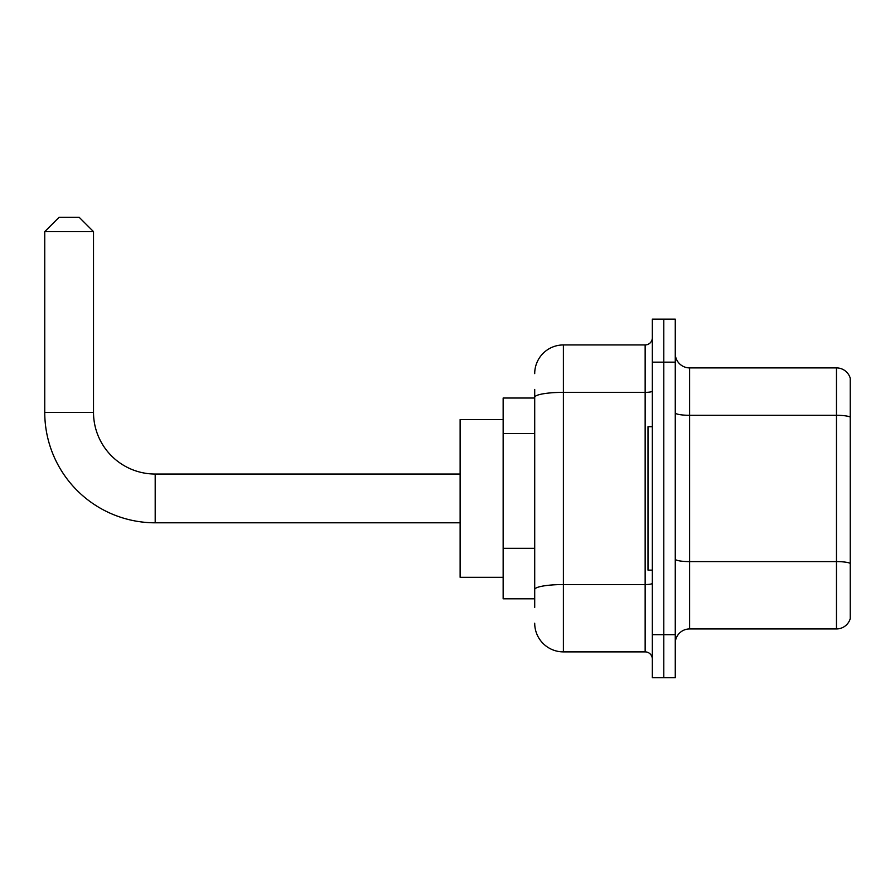 <?xml version="1.0" encoding="UTF-8"?>
<svg xmlns="http://www.w3.org/2000/svg" width="895" height="895" viewBox="0 0 895 895"><rect width="100%" height="100%" fill="white"/><g stroke="black" fill="none" stroke-linecap="round" stroke-linejoin="round"><path stroke-width="1.34" d="M534.707 424.968L534.707 389.414L534.707 398.018L503.147 398.018L503.147 598.822L534.707 598.822M534.707 607.425L534.707 389.414M652.321 634.678L652.321 677.705L663.788 677.705L663.788 634.678L663.788 677.705L675.266 677.705L675.266 634.678L663.788 634.678L663.788 362.162L663.788 634.678L652.321 634.678L652.321 362.162L663.788 362.162L663.788 319.135L663.788 362.162L675.266 362.162L675.266 634.678M675.266 362.162L675.266 319.135L652.321 319.135L652.321 362.162M534.707 373.629A28.685 28.685 0 0 1 563.391 344.944L563.391 651.884L645.15 651.884L645.15 344.944A7.171 7.171 0 0 0 652.321 337.773M563.391 344.944L645.15 344.944M534.707 594.515L534.707 556.925M652.321 659.056A7.171 7.171 0 0 0 645.15 651.884M563.391 651.884A28.685 28.685 0 0 1 534.707 623.2M675.266 643.281A14.342 14.342 0 0 1 689.609 628.939L836.478 628.939L836.478 367.901L689.609 367.901A14.342 14.342 0 0 1 675.266 353.559A14.342 14.342 0 0 0 689.609 367.901L689.609 628.939M850.25 378.227A14.342 14.342 0 0 0 836.478 367.901A14.342 14.342 0 0 1 850.25 378.227L850.25 618.613A14.342 14.342 0 0 1 836.478 628.939M675.266 412.819A14.342 2.495 0 0 0 689.609 415.302L836.478 415.302A14.342 2.495 180 0 1 850.25 417.104L850.25 563.403A14.342 2.495 180 0 0 836.478 561.601L689.609 561.601A14.342 2.495 0 0 1 675.266 559.118M460.119 522.803L155.193 522.803A110.443 110.443 0 0 1 44.75 412.36L44.75 231.637L59.092 217.295L79.174 217.295L93.516 231.637L44.75 231.637M155.193 522.803L155.193 474.037A61.677 61.677 0 0 1 93.516 412.36L93.516 231.637M503.147 419.531L460.119 419.531L460.119 577.309L503.147 577.309M652.321 426.702L648.014 426.702L648.014 570.137L652.321 570.137M534.707 433.572L503.147 433.572M534.707 548.322L503.147 548.322M652.321 583.305A7.171 1.242 0 0 1 645.15 584.558L563.391 584.558A28.685 4.978 180 0 0 534.707 589.537M534.707 397.335A28.685 4.978 180 0 1 563.391 392.357L645.15 392.357A7.171 1.242 0 0 0 652.321 391.115M44.75 412.36L93.516 412.36M460.119 474.037L155.193 474.037"/></g></svg>

